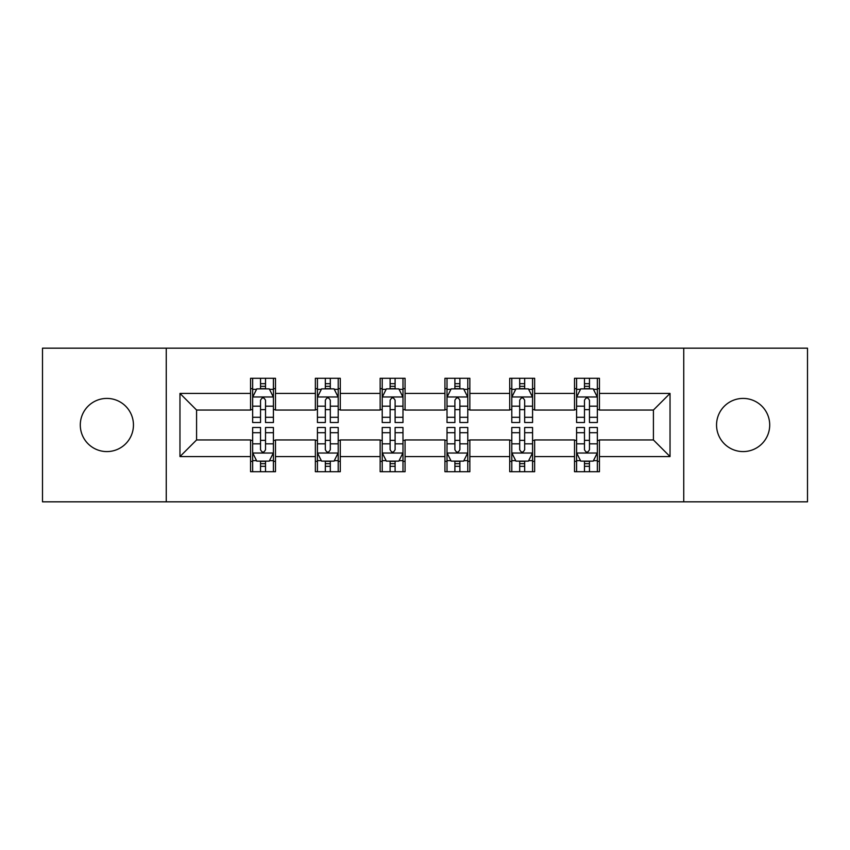 <?xml version="1.0" encoding="UTF-8"?>
<svg xmlns="http://www.w3.org/2000/svg" width="850" height="850" viewBox="0 0 850 850"><rect width="100%" height="100%" fill="white"/><g stroke="black" fill="none" stroke-linecap="round" stroke-linejoin="round"><path stroke-width="1.27" d="M743.123 398.416A26.584 26.584 0 0 0 716.55 425A26.584 26.584 0 0 0 743.123 451.584A26.584 26.584 0 0 0 769.707 425A26.584 26.584 0 0 0 743.123 398.416M106.877 398.416A26.584 26.584 0 0 0 80.293 425A26.584 26.584 0 0 0 106.877 451.584A26.584 26.584 0 0 0 133.45 425A26.584 26.584 0 0 0 106.877 398.416M683.74 501.829L807.5 501.829L807.5 348.171L683.74 348.171L683.74 501.829L166.26 501.829L166.26 348.171L42.5 348.171L42.5 501.829L166.26 501.829M683.74 348.171L166.26 348.171M599.431 393.433L599.431 378.282L574.515 378.282L574.515 393.433L534.639 393.433L534.639 378.282L509.724 378.282L509.724 393.433L469.848 393.433L469.848 378.282L444.933 378.282L444.933 393.433L405.067 393.433L405.067 378.282L380.152 378.282L380.152 393.433L340.276 393.433L340.276 378.282L315.361 378.282L315.361 393.433L275.485 393.433L275.485 378.282L250.569 378.282L250.569 393.433L179.966 393.433L179.966 456.567L196.584 439.949L250.569 439.949L250.569 471.718L275.485 471.718L275.485 439.949L315.361 439.949L315.361 471.718L340.276 471.718L340.276 439.949L380.152 439.949L380.152 471.718L405.067 471.718L405.067 439.949L444.933 439.949L444.933 471.718L469.848 471.718L469.848 439.949L509.724 439.949L509.724 471.718L534.639 471.718L534.639 439.949L574.515 439.949L574.515 471.718L599.431 471.718L599.431 439.949L653.416 439.949L653.416 410.051L599.431 410.051L599.431 393.433L670.034 393.433L670.034 456.567L599.431 456.567M574.515 456.567L534.639 456.567M509.724 456.567L469.848 456.567M444.933 456.567L405.067 456.567M380.152 456.567L340.276 456.567M315.361 456.567L275.485 456.567M250.569 456.567L179.966 456.567M574.515 393.433L574.515 410.051L534.639 410.051L534.639 393.433M509.724 393.433L509.724 410.051L469.848 410.051L469.848 393.433M444.933 393.433L444.933 410.051L405.067 410.051L405.067 393.433M380.152 393.433L380.152 410.051L340.276 410.051L340.276 393.433M315.361 393.433L315.361 410.051L275.485 410.051L275.485 393.433M250.569 393.433L250.569 410.051L196.584 410.051L179.966 393.433M196.584 410.051L196.584 439.949M670.034 456.567L653.416 439.949M653.416 410.051L670.034 393.433M250.569 388.663L252.652 388.663M260.536 388.663L265.519 388.663M273.413 388.663L275.485 388.663M250.569 409.636L252.652 409.636M260.536 409.636L265.519 409.636M273.413 409.636L275.485 409.636M250.569 440.364L252.652 440.364M260.536 440.364L265.519 440.364M273.413 440.364L275.485 440.364M250.569 461.337L252.652 461.337M260.536 461.337L265.519 461.337M273.413 461.337L275.485 461.337M315.361 440.364L317.433 440.364M325.327 440.364L330.31 440.364M338.204 440.364L340.276 440.364M315.361 461.337L317.433 461.337M325.327 461.337L330.31 461.337M338.204 461.337L340.276 461.337M315.361 388.663L317.433 388.663M325.327 388.663L330.31 388.663M338.204 388.663L340.276 388.663M315.361 409.636L317.433 409.636M325.327 409.636L330.31 409.636M338.204 409.636L340.276 409.636M380.152 440.364L382.224 440.364M390.118 440.364L395.101 440.364M402.985 440.364L405.067 440.364M380.152 461.337L382.224 461.337M390.118 461.337L395.101 461.337M402.985 461.337L405.067 461.337M380.152 388.663L382.224 388.663M390.118 388.663L395.101 388.663M402.985 388.663L405.067 388.663M380.152 409.636L382.224 409.636M390.118 409.636L395.101 409.636M402.985 409.636L405.067 409.636M444.933 440.364L447.015 440.364M454.899 440.364L459.882 440.364M467.776 440.364L469.848 440.364M444.933 461.337L447.015 461.337M454.899 461.337L459.882 461.337M467.776 461.337L469.848 461.337M444.933 388.663L447.015 388.663M454.899 388.663L459.882 388.663M467.776 388.663L469.848 388.663M444.933 409.636L447.015 409.636M454.899 409.636L459.882 409.636M467.776 409.636L469.848 409.636M509.724 440.364L511.796 440.364M519.69 440.364L524.673 440.364M532.567 440.364L534.639 440.364M509.724 461.337L511.796 461.337M519.69 461.337L524.673 461.337M532.567 461.337L534.639 461.337M509.724 388.663L511.796 388.663M519.69 388.663L524.673 388.663M532.567 388.663L534.639 388.663M509.724 409.636L511.796 409.636M519.69 409.636L524.673 409.636M532.567 409.636L534.639 409.636M574.515 440.364L576.587 440.364M584.481 440.364L589.464 440.364M597.348 440.364L599.431 440.364M574.515 461.337L576.587 461.337M584.481 461.337L589.464 461.337M597.348 461.337L599.431 461.337M574.515 388.663L576.587 388.663M584.481 388.663L589.464 388.663M597.348 388.663L599.431 388.663M574.515 409.636L576.587 409.636M584.481 409.636L589.464 409.636M597.348 409.636L599.431 409.636M265.519 383.679L260.536 383.679M273.413 417.297L265.519 417.297L265.519 422.503L273.413 422.503L273.413 397.173L269.259 388.864L256.796 388.864L252.652 397.173L252.652 422.503L260.536 422.503L260.536 417.297L252.652 417.297M252.652 397.173L252.652 378.282M273.413 397.173L273.413 378.282M260.536 388.864L260.536 378.282M265.519 378.282L265.519 388.864M265.519 417.297L265.519 400.286C263.861 397.088 262.204 397.088 260.536 400.286L260.536 417.297M260.536 466.321L265.519 466.321M252.652 432.703L260.536 432.703L260.536 427.497L252.652 427.497L252.652 452.827L256.796 461.136L269.259 461.136L273.413 452.827L273.413 427.497L265.519 427.497L265.519 432.703L273.413 432.703M273.413 452.827L273.413 471.718M252.652 452.827L252.652 471.718M265.519 461.136L265.519 471.718M260.536 471.718L260.536 461.136M260.536 432.703L260.536 449.714C262.193 452.912 263.861 452.912 265.519 449.714L265.519 432.703M330.31 383.679L325.327 383.679M338.204 417.297L330.31 417.297L330.31 422.503L338.204 422.503L338.204 397.173L334.05 388.864L321.587 388.864L317.433 397.173L317.433 422.503L325.327 422.503L325.327 417.297L317.433 417.297M317.433 397.173L317.433 378.282M338.204 397.173L338.204 378.282M325.327 388.864L325.327 378.282M330.31 378.282L330.31 388.864M330.31 417.297L330.31 400.286C328.652 397.088 326.984 397.088 325.327 400.286L325.327 417.297M395.101 383.679L390.118 383.679M402.985 417.297L395.101 417.297L395.101 422.503L402.985 422.503L402.985 397.173L398.831 388.864L386.378 388.864L382.224 397.173L382.224 422.503L390.118 422.503L390.118 417.297L382.224 417.297M382.224 397.173L382.224 378.282M402.985 397.173L402.985 378.282M390.118 388.864L390.118 378.282M395.101 378.282L395.101 388.864M395.101 417.297L395.101 400.286C393.444 397.088 391.776 397.088 390.118 400.286L390.118 417.297M325.327 466.321L330.31 466.321M317.433 432.703L325.327 432.703L325.327 427.497L317.433 427.497L317.433 452.827L321.587 461.136L334.05 461.136L338.204 452.827L338.204 427.497L330.31 427.497L330.31 432.703L338.204 432.703M338.204 452.827L338.204 471.718M317.433 452.827L317.433 471.718M330.31 461.136L330.31 471.718M325.327 471.718L325.327 461.136M325.327 432.703L325.327 449.714C326.984 452.912 328.642 452.912 330.31 449.714L330.31 432.703M390.118 466.321L395.101 466.321M382.224 432.703L390.118 432.703L390.118 427.497L382.224 427.497L382.224 452.827L386.378 461.136L398.831 461.136L402.985 452.827L402.985 427.497L395.101 427.497L395.101 432.703L402.985 432.703M402.985 452.827L402.985 471.718M382.224 452.827L382.224 471.718M395.101 461.136L395.101 471.718M390.118 471.718L390.118 461.136M390.118 432.703L390.118 449.714C391.776 452.912 393.433 452.912 395.101 449.714L395.101 432.703M459.882 383.679L454.899 383.679M467.776 417.297L459.882 417.297L459.882 422.503L467.776 422.503L467.776 397.173L463.622 388.864L451.169 388.864L447.015 397.173L447.015 422.503L454.899 422.503L454.899 417.297L447.015 417.297M447.015 397.173L447.015 378.282M467.776 397.173L467.776 378.282M454.899 388.864L454.899 378.282M459.882 378.282L459.882 388.864M459.882 417.297L459.882 400.286C458.224 397.088 456.567 397.088 454.899 400.286L454.899 417.297M524.673 383.679L519.69 383.679M532.567 417.297L524.673 417.297L524.673 422.503L532.567 422.503L532.567 397.173L528.413 388.864L515.95 388.864L511.796 397.173L511.796 422.503L519.69 422.503L519.69 417.297L511.796 417.297M511.796 397.173L511.796 378.282M532.567 397.173L532.567 378.282M519.69 388.864L519.69 378.282M524.673 378.282L524.673 388.864M524.673 417.297L524.673 400.286C523.016 397.088 521.358 397.088 519.69 400.286L519.69 417.297M589.464 383.679L584.481 383.679M597.348 417.297L589.464 417.297L589.464 422.503L597.348 422.503L597.348 397.173L593.204 388.864L580.741 388.864L576.587 397.173L576.587 422.503L584.481 422.503L584.481 417.297L576.587 417.297M576.587 397.173L576.587 378.282M597.348 397.173L597.348 378.282M584.481 388.864L584.481 378.282M589.464 378.282L589.464 388.864M589.464 417.297L589.464 400.286C587.807 397.088 586.139 397.088 584.481 400.286L584.481 417.297M454.899 466.321L459.882 466.321M447.015 432.703L454.899 432.703L454.899 427.497L447.015 427.497L447.015 452.827L451.169 461.136L463.622 461.136L467.776 452.827L467.776 427.497L459.882 427.497L459.882 432.703L467.776 432.703M467.776 452.827L467.776 471.718M447.015 452.827L447.015 471.718M459.882 461.136L459.882 471.718M454.899 471.718L454.899 461.136M454.899 432.703L454.899 449.714C456.556 452.912 458.224 452.912 459.882 449.714L459.882 432.703M519.69 466.321L524.673 466.321M511.796 432.703L519.69 432.703L519.69 427.497L511.796 427.497L511.796 452.827L515.95 461.136L528.413 461.136L532.567 452.827L532.567 427.497L524.673 427.497L524.673 432.703L532.567 432.703M532.567 452.827L532.567 471.718M511.796 452.827L511.796 471.718M524.673 461.136L524.673 471.718M519.69 471.718L519.69 461.136M519.69 432.703L519.69 449.714C521.347 452.912 523.016 452.912 524.673 449.714L524.673 432.703M584.481 466.321L589.464 466.321M576.587 432.703L584.481 432.703L584.481 427.497L576.587 427.497L576.587 452.827L580.741 461.136L593.204 461.136L597.348 452.827L597.348 427.497L589.464 427.497L589.464 432.703L597.348 432.703M597.348 452.827L597.348 471.718M576.587 452.827L576.587 471.718M589.464 461.136L589.464 471.718M584.481 471.718L584.481 461.136M584.481 432.703L584.481 449.714C586.139 452.912 587.796 452.912 589.464 449.714L589.464 432.703M273.307 396.971L252.748 396.971M252.652 389.364L256.551 389.364M269.503 389.364L273.413 389.364M260.536 406.172L252.652 406.172M273.413 406.172L265.519 406.172M265.519 386.325L260.536 386.325M252.748 453.029L273.307 453.029M273.413 460.636L269.503 460.636M256.551 460.636L252.652 460.636M265.519 443.828L273.413 443.828M252.652 443.828L260.536 443.828M260.536 463.675L265.519 463.675M338.098 396.971L317.539 396.971M317.433 389.364L321.342 389.364M334.294 389.364L338.204 389.364M325.327 406.172L317.433 406.172M338.204 406.172L330.31 406.172M330.31 386.325L325.327 386.325M402.889 396.971L382.33 396.971M382.224 389.364L386.123 389.364M399.086 389.364L402.985 389.364M390.118 406.172L382.224 406.172M402.985 406.172L395.101 406.172M395.101 386.325L390.118 386.325M317.539 453.029L338.098 453.029M338.204 460.636L334.294 460.636M321.342 460.636L317.433 460.636M330.31 443.828L338.204 443.828M317.433 443.828L325.327 443.828M325.327 463.675L330.31 463.675M382.33 453.029L402.889 453.029M402.985 460.636L399.086 460.636M386.123 460.636L382.224 460.636M395.101 443.828L402.985 443.828M382.224 443.828L390.118 443.828M390.118 463.675L395.101 463.675M467.67 396.971L447.111 396.971M447.015 389.364L450.914 389.364M463.877 389.364L467.776 389.364M454.899 406.172L447.015 406.172M467.776 406.172L459.882 406.172M459.882 386.325L454.899 386.325M532.461 396.971L511.902 396.971M511.796 389.364L515.706 389.364M528.658 389.364L532.567 389.364M519.69 406.172L511.796 406.172M532.567 406.172L524.673 406.172M524.673 386.325L519.69 386.325M597.253 396.971L576.693 396.971M576.587 389.364L580.497 389.364M593.449 389.364L597.348 389.364M584.481 406.172L576.587 406.172M597.348 406.172L589.464 406.172M589.464 386.325L584.481 386.325M447.111 453.029L467.67 453.029M467.776 460.636L463.877 460.636M450.914 460.636L447.015 460.636M459.882 443.828L467.776 443.828M447.015 443.828L454.899 443.828M454.899 463.675L459.882 463.675M511.902 453.029L532.461 453.029M532.567 460.636L528.658 460.636M515.706 460.636L511.796 460.636M524.673 443.828L532.567 443.828M511.796 443.828L519.69 443.828M519.69 463.675L524.673 463.675M576.693 453.029L597.253 453.029M597.348 460.636L593.449 460.636M580.497 460.636L576.587 460.636M589.464 443.828L597.348 443.828M576.587 443.828L584.481 443.828M584.481 463.675L589.464 463.675"/></g></svg>
